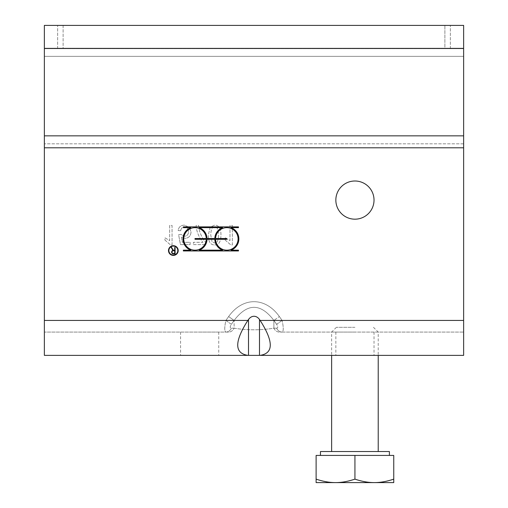<?xml version="1.0" encoding="UTF-8"?>
<svg xmlns="http://www.w3.org/2000/svg" width="508" height="508" viewBox="0 0 508 508"><rect width="100%" height="100%" fill="white"/><g stroke="black" fill="none" stroke-linecap="round" stroke-linejoin="round"><path stroke-width="0.38" stroke-dasharray="2.54 1.91" d="M225.882 332.08A7.766 6.337 -90 0 0 231.375 328.2L234.118 328.2A7.766 6.337 90 0 1 228.632 332.08L225.882 332.08C224.384 331.375 224.384 327.495 225.882 320.434L231.375 324.32C229.876 326.669 229.876 327.965 231.375 328.2C229.876 327.965 229.876 326.669 231.375 324.32L234.118 320.434C247.371 302.971 260.629 302.971 273.882 320.434C260.629 302.971 247.371 302.971 234.118 320.434L231.375 324.32L225.882 320.434C224.384 327.495 224.384 331.375 225.882 332.08L44.367 332.08L44.367 147.796L44.367 332.08L228.632 332.08A7.766 6.337 90 0 0 234.118 328.2C247.371 330.321 260.629 330.321 273.882 328.2A7.766 6.337 90 0 0 279.368 332.08L282.118 332.08L279.368 332.08A7.766 6.337 -90 0 1 273.882 328.2C260.629 330.321 247.371 330.321 234.118 328.2L234.118 320.434L234.118 328.2L231.375 328.2A7.766 6.337 90 0 1 225.882 332.08M248.507 319.494L247.847 320.434C234.359 341.617 234.359 353.263 247.847 355.371L44.367 355.371L44.367 320.434L225.882 320.434L228.632 316.554L234.118 320.434L228.632 316.554A50.743 35.877 -90 0 1 279.368 316.554L273.882 320.434L279.368 316.554L282.118 320.434C283.616 327.495 283.616 331.375 282.118 332.08L463.633 332.08L282.118 332.08C283.616 331.375 283.616 327.495 282.118 320.434L463.633 320.434L463.633 147.796L463.633 355.371L260.153 355.371C273.641 353.263 273.641 341.617 260.153 320.434L259.493 319.494L259.493 355.371L248.507 355.371L248.507 319.494A10.979 7.766 -90 0 1 259.493 319.494M276.625 328.2A7.766 6.337 90 0 0 282.118 332.08A7.766 6.337 -90 0 1 276.625 328.2C278.124 327.965 278.124 326.669 276.625 324.32L282.118 320.434L279.368 316.554A50.743 35.877 -90 0 0 228.632 316.554L225.882 320.434L44.367 320.434L44.367 25.4L450.374 25.4L44.367 25.4L44.367 48.692L463.633 48.692L463.633 25.4L450.374 25.4L463.633 25.4L463.633 48.692L44.367 48.692L463.633 48.692L444.887 48.692L444.887 25.4L444.887 48.692L44.367 48.692L44.367 25.4L463.633 25.4L463.633 332.08L463.633 320.434L282.118 320.434L276.625 324.32L273.882 320.434L273.882 328.2L276.625 328.2L273.882 328.2L273.882 320.434L276.625 324.32C278.124 326.669 278.124 327.965 276.625 328.2M374.021 200.095A19.088 19.088 0 0 0 354.933 181.007A19.088 19.088 0 0 0 335.845 200.095A19.088 19.088 0 0 0 354.933 219.183A19.088 19.088 0 0 0 374.021 200.095A19.088 19.088 0 0 1 345.389 216.624A19.088 19.088 0 0 1 345.389 183.559A19.088 19.088 0 0 1 374.021 200.095A19.088 19.088 0 0 0 345.389 183.559A19.088 19.088 0 0 0 345.389 216.624A19.088 19.088 0 0 0 374.021 200.095M247.847 355.371L248.507 355.371M259.493 355.371L260.153 355.371M354.933 355.371L335.845 355.371L354.933 355.371M199.65 355.371L218.738 355.371L199.65 355.371M199.65 332.08L218.738 332.08L199.65 332.08M354.933 332.08L331.641 332.08L354.933 332.08M174.708 250.368L174.708 247.453L175.089 247.453L175.089 253.854L173.349 253.854A1.746 1.746 0 0 1 173.012 250.4L171.171 247.555L171.488 247.345L173.45 250.368L174.708 250.368M174.708 250.749L173.349 250.749A1.359 1.359 0 0 0 171.983 252.114A1.359 1.359 0 0 0 173.349 253.473L174.708 253.473L174.708 250.749M168.497 250.558A4.851 4.851 0 0 1 175.774 246.355A4.851 4.851 0 0 1 175.774 254.762A4.851 4.851 0 0 1 168.497 250.558M168.878 250.558A4.464 4.464 0 0 0 175.578 254.425A4.464 4.464 0 0 0 175.578 246.691A4.464 4.464 0 0 0 168.878 250.558M238.474 226.879L238.474 227.648L231.057 227.648A12.033 12.033 0 0 1 231.057 250.171L238.474 250.171L238.474 250.946L183.363 250.946L183.363 250.171L190.779 250.171A12.033 12.033 0 0 1 190.779 227.648L183.363 227.648L183.363 226.879L238.474 226.879M214.801 239.3L207.035 239.3A12.033 12.033 0 0 1 199.238 250.171L222.593 250.171A12.033 12.033 0 0 1 214.801 239.3M207.035 238.525L214.801 238.525A12.033 12.033 0 0 1 222.593 227.648L199.238 227.648A12.033 12.033 0 0 1 207.035 238.525M226.828 238.525L226.828 239.3L215.57 239.3A11.265 11.265 0 0 0 232.569 248.602A11.265 11.265 0 0 0 232.569 229.222A11.265 11.265 0 0 0 215.57 238.525L226.828 238.525M195.009 239.3L195.009 238.525L206.261 238.525A11.265 11.265 0 0 0 189.268 229.222A11.265 11.265 0 0 0 189.268 248.602A11.265 11.265 0 0 0 206.261 239.3L195.009 239.3M214.643 244.932C218.789 245.072 220.897 241.77 220.961 235.02C220.967 228.435 218.859 225.139 214.643 225.127L210.236 227.12L208.312 235.02C208.318 241.643 210.426 244.945 214.643 244.932C218.789 245.072 220.897 241.77 220.961 235.02C220.967 228.435 218.859 225.139 214.643 225.127L210.236 227.12L208.312 235.02C208.318 241.643 210.426 244.945 214.643 244.932M211.995 241.579L210.769 235.02C210.966 229.178 212.261 226.53 214.643 227.076C217.018 226.543 218.307 229.191 218.51 235.02C218.313 240.868 217.018 243.516 214.617 242.97L211.995 241.579L210.769 235.02C210.966 229.178 212.261 226.53 214.643 227.076C217.018 226.543 218.307 229.191 218.51 235.02C218.313 240.868 217.018 243.516 214.617 242.97L211.995 241.579M180.664 230.746C181.134 228.302 182.378 227.076 184.391 227.076C186.925 227.228 188.297 228.816 188.506 231.826C188.366 234.658 186.982 236.125 184.36 236.239L180.823 234.34L178.594 234.639L180.473 244.608L190.119 244.608L190.119 242.329L182.378 242.329L181.331 237.122L184.995 238.335C188.703 238.087 190.716 235.991 191.033 232.048L189.497 227.476L184.404 225.127C180.715 225.292 178.638 227.095 178.162 230.543L180.664 230.746C181.134 228.302 182.378 227.076 184.391 227.076C186.925 227.228 188.297 228.816 188.506 231.826C188.366 234.658 186.982 236.125 184.36 236.239L180.823 234.34L178.594 234.639L180.473 244.608L190.119 244.608L190.119 242.329L182.378 242.329L181.331 237.122L184.995 238.335C188.703 238.087 190.716 235.991 191.033 232.048L189.497 227.476L184.404 225.127C180.715 225.292 178.638 227.095 178.162 230.543L180.664 230.746M164.91 240.068L170.517 244.932L172.053 244.932L172.053 225.45L169.672 225.45L169.672 240.627L164.91 237.757L164.91 240.068L170.517 244.932L172.053 244.932L172.053 225.45L169.672 225.45L169.672 240.627L164.91 237.757L164.91 240.068M193.402 244.608L205.962 244.608L205.962 242.761C203.232 239.744 201.066 235.756 199.479 230.791L198.565 225.45L196.107 225.45C196.482 231.407 198.742 237.033 202.902 242.316L193.402 242.316L193.402 244.608L205.962 244.608L205.962 242.761C203.232 239.744 201.066 235.756 199.479 230.791L198.565 225.45L196.107 225.45C196.482 231.407 198.742 237.033 202.902 242.316L193.402 242.316L193.402 244.608M225.209 240.068L230.816 244.932L232.353 244.932L232.353 225.45L229.972 225.45L229.972 240.627L225.209 237.757L225.209 240.068L230.816 244.932L232.353 244.932L232.353 225.45L229.972 225.45L229.972 240.627L225.209 237.757L225.209 240.068M44.367 56.356L44.367 143.815L44.367 56.356L463.633 56.356L463.633 48.692L463.633 143.815L463.633 56.356L44.367 56.356M44.367 147.796L44.367 143.815L44.367 147.796L463.633 147.796L463.633 143.815L463.633 147.796L44.367 147.796L463.633 147.796M354.933 327.317L336.404 327.317L354.933 327.317M389.407 451.542L320.459 451.542M335.521 482.6C329.527 482.625 323.056 481.47 316.116 479.133L316.116 482.6L374.345 482.6C368.351 482.625 361.88 481.47 354.933 479.133C347.986 481.47 341.516 482.625 335.521 482.6M393.751 482.6L393.751 479.133C386.81 481.47 380.34 482.625 374.345 482.6L393.751 482.6M354.933 479.133L354.933 455.428L393.751 455.428L393.751 479.133M354.933 455.428L316.116 455.428L316.116 479.133M260.153 320.434L463.633 320.434M44.367 320.434L247.847 320.434M450.374 48.692L450.374 25.4L450.374 48.692M63.113 25.4L63.113 48.692L63.113 25.4M57.626 48.692L57.626 25.4L57.626 48.692M463.633 48.387L44.367 48.387M463.633 143.815L44.367 143.815L463.633 143.815M44.367 135.846L463.633 135.846M335.845 332.08L335.845 355.371M374.021 332.08L374.021 355.371M180.562 332.08L180.562 355.371M218.738 332.08L218.738 355.371M336.404 327.317L331.641 332.08L331.641 355.371M373.463 327.317L378.225 332.08L378.225 355.371"/><path stroke-width="0.76" d="M259.493 319.494A10.979 7.766 -90 0 0 248.507 319.494L248.507 355.371L259.493 355.371L259.493 319.494L260.153 320.434C273.641 341.617 273.641 353.263 260.153 355.371L259.493 355.371M248.507 355.371L247.847 355.371C234.359 353.263 234.359 341.617 247.847 320.434L248.507 319.494M260.153 355.371L463.633 355.371L463.633 25.4L44.367 25.4L44.367 355.371L247.847 355.371M174.708 253.473L174.708 250.749L173.349 250.749A1.359 1.359 0 0 0 171.983 252.114A1.359 1.359 0 0 0 173.349 253.473L174.708 253.473M173.012 250.4L171.171 247.555L171.488 247.345L173.45 250.368L174.708 250.368L174.708 247.453L175.089 247.453L175.089 253.854L173.349 253.854A1.746 1.746 0 0 1 173.012 250.4M168.878 250.558A4.464 4.464 0 0 0 175.578 254.425A4.464 4.464 0 0 0 175.578 246.691A4.464 4.464 0 0 0 168.878 250.558M168.497 250.558A4.851 4.851 0 0 1 175.774 246.355A4.851 4.851 0 0 1 175.774 254.762A4.851 4.851 0 0 1 168.497 250.558M238.474 226.879L238.474 227.648L231.057 227.648A12.033 12.033 0 0 1 231.057 250.171L238.474 250.171L238.474 250.946L183.363 250.946L183.363 250.171L190.779 250.171A12.033 12.033 0 0 1 190.779 227.648L183.363 227.648L183.363 226.879L238.474 226.879M214.801 239.3L207.035 239.3A12.033 12.033 0 0 1 199.238 250.171L222.593 250.171A12.033 12.033 0 0 1 214.801 239.3M207.035 238.525L214.801 238.525A12.033 12.033 0 0 1 222.593 227.648L199.238 227.648A12.033 12.033 0 0 1 207.035 238.525M226.828 238.525L226.828 239.3L215.57 239.3A11.265 11.265 0 0 0 232.569 248.602A11.265 11.265 0 0 0 232.569 229.222A11.265 11.265 0 0 0 215.57 238.525L226.828 238.525M195.009 239.3L195.009 238.525L206.261 238.525A11.265 11.265 0 0 0 189.268 229.222A11.265 11.265 0 0 0 189.268 248.602A11.265 11.265 0 0 0 206.261 239.3L195.009 239.3M335.845 200.095A19.088 19.088 0 0 1 364.477 183.559A19.088 19.088 0 0 1 364.477 216.624A19.088 19.088 0 0 1 335.845 200.095M316.116 479.133C323.056 481.47 329.527 482.625 335.521 482.6L316.116 482.6L316.116 455.428L393.751 455.428L393.751 482.6L335.521 482.6C341.516 482.625 347.986 481.47 354.933 479.133C361.88 481.47 368.351 482.625 374.345 482.6C380.34 482.625 386.81 481.47 393.751 479.133M354.933 455.428L354.933 479.133M320.459 455.428L320.459 451.542L389.407 451.542L389.407 455.428M247.847 320.434L44.367 320.434M463.633 320.434L260.153 320.434M44.367 147.796L463.633 147.796M44.367 48.387L463.633 48.387M463.633 135.846L44.367 135.846M378.225 451.542L378.225 355.371M331.641 451.542L331.641 355.371"/></g></svg>
